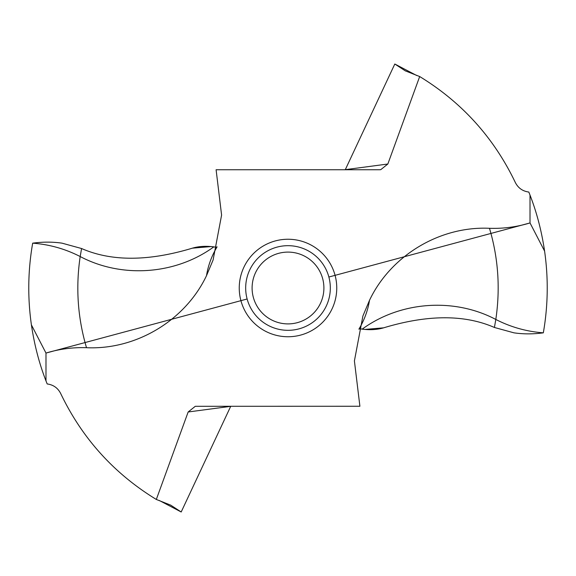 <?xml version="1.0" encoding="UTF-8"?>
<svg xmlns="http://www.w3.org/2000/svg" width="576" height="576" viewBox="0 0 576 576"><rect width="100%" height="100%" fill="white"/><g stroke="black" fill="none" stroke-linecap="round" stroke-linejoin="round"><path stroke-width="0.86" d="M528.826 192.053A259.236 259.236 0 0 1 530.014 195.091C536.566 212.011 541.498 230.299 544.594 251.122C548.489 278.431 548.064 305.669 543.326 332.834C548.064 305.669 548.489 278.431 544.594 251.122L530.014 222.934C516.802 226.973 503.294 228.758 489.485 228.298C439.913 225.994 390.794 255.463 369.504 300.305L362.894 316.03L354.406 360.914L359.899 406.26L195.523 406.303M543.326 332.834C533.189 334.21 523.397 334.21 513.958 332.834L494.417 327.47C464.558 314.424 427.63 314.546 383.623 327.83C427.63 314.546 464.558 314.424 494.417 327.47L513.958 332.834C523.397 334.21 533.189 334.21 543.326 332.834C526.586 331.574 510.746 327.11 495.814 319.457C500.4 288.475 498.298 258.091 489.485 228.298M419.681 76.543L405.245 70.826L394.812 64.015L345.298 169.661L387.842 164.016L419.681 76.543C462.017 102.427 493.891 137.736 515.318 182.484C518.148 188.028 522.648 191.218 528.818 192.053M328.874 277.013L530.014 222.934L530.014 195.091M387.842 164.016L380.75 169.668L379.577 169.74L216.101 169.74L221.594 215.086L213.106 259.97L206.496 275.695C208.102 265.73 211.529 256.298 216.77 247.392L217.073 246.838L216.05 247.248L213.804 246.859C175.666 274.694 121.939 278.597 80.186 256.543L81.583 248.53L62.042 243.166C52.632 241.79 42.84 241.79 32.674 243.166C42.84 241.79 52.632 241.79 62.042 243.166L81.583 248.53C111.442 261.576 148.37 261.454 192.377 248.17C198.749 246.29 205.891 245.851 213.804 246.859M156.319 499.457L170.755 505.174L181.188 511.985L230.702 406.339L188.158 411.984L156.319 499.457C113.99 473.573 82.109 438.264 60.682 393.516C57.852 387.972 53.352 384.782 47.182 383.947A259.236 259.236 0 0 1 45.986 380.909L45.986 353.066C59.198 349.027 72.706 347.242 86.515 347.702C136.087 350.006 185.206 320.537 206.496 275.695M188.158 411.984L195.25 406.332M358.906 329.177L359.95 328.752L362.196 329.141C400.334 301.306 454.061 297.403 495.814 319.457L494.417 327.47M364.658 329.45L383.623 327.83C377.251 329.71 370.109 330.149 362.196 329.141M181.188 511.985L159.293 500.486M394.812 64.015L416.707 75.514M45.986 380.909C39.434 363.989 34.502 345.701 31.406 324.878C27.511 297.569 27.936 270.331 32.674 243.166C27.936 270.331 27.511 297.569 31.406 324.878L45.986 353.066L247.126 298.987M330.322 288A42.322 42.322 0 0 1 288 330.322A42.322 42.322 0 0 1 245.678 288A42.322 42.322 0 0 1 288 245.678A42.322 42.322 0 0 1 330.322 288M252.101 288A35.899 35.899 0 0 1 288 252.101A35.899 35.899 0 0 1 323.899 288A35.899 35.899 0 0 1 288 323.899A35.899 35.899 0 0 1 252.101 288M363.528 329.321L359.892 328.745M216.108 247.255L212.472 246.679M211.342 246.55L192.377 248.17C148.37 261.454 111.442 261.576 81.583 248.53M31.406 324.878L45.986 353.066M530.014 222.934L544.594 251.122M336.751 288A48.751 48.751 0 0 0 288 239.249A48.751 48.751 0 0 0 239.249 288A48.751 48.751 0 0 0 288 336.751A48.751 48.751 0 0 0 336.751 288M369.504 300.305C367.898 310.27 364.471 319.702 359.23 328.608L358.927 329.162M86.515 347.702C77.702 317.909 75.6 287.525 80.186 256.543C65.254 248.89 49.414 244.426 32.674 243.166M405.245 70.826L405.655 71.035M170.345 504.965L170.755 505.174"/></g></svg>
